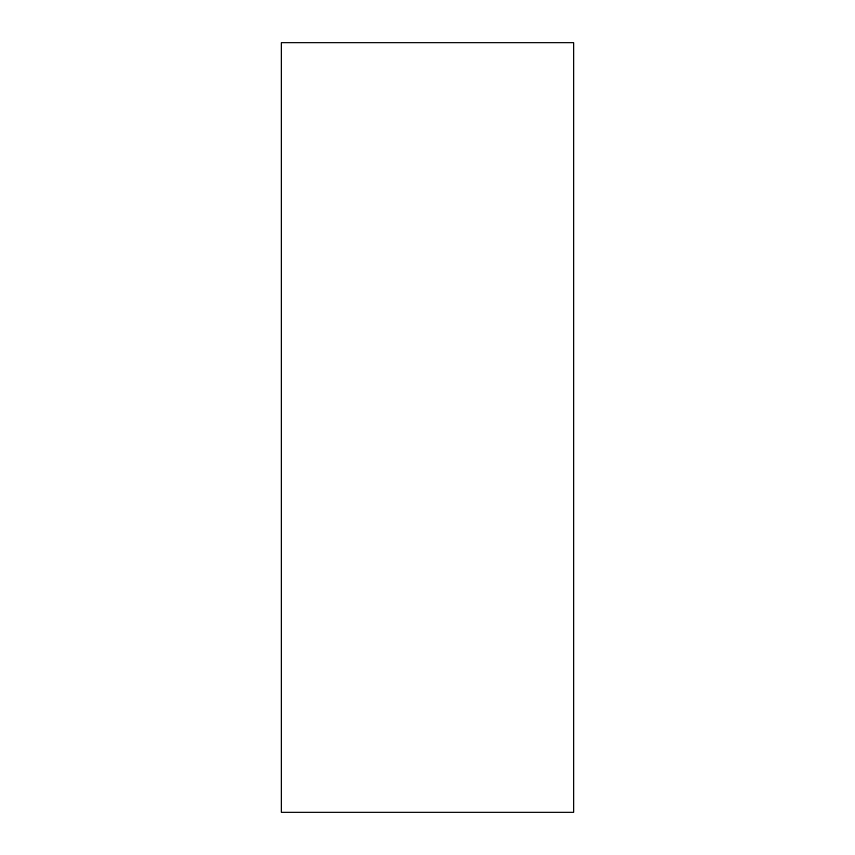 <?xml version="1.0" encoding="UTF-8"?>
<svg xmlns="http://www.w3.org/2000/svg" width="855" height="855" viewBox="0 0 855 855"><rect width="100%" height="100%" fill="white"/><g stroke="black" fill="none" stroke-linecap="round" stroke-linejoin="round"><path stroke-width="1.28" d="M573.705 42.75L281.295 42.75L573.705 42.75L573.705 812.25L281.295 812.25L281.295 42.75L281.295 812.25L573.705 812.25L573.705 42.75"/></g></svg>
